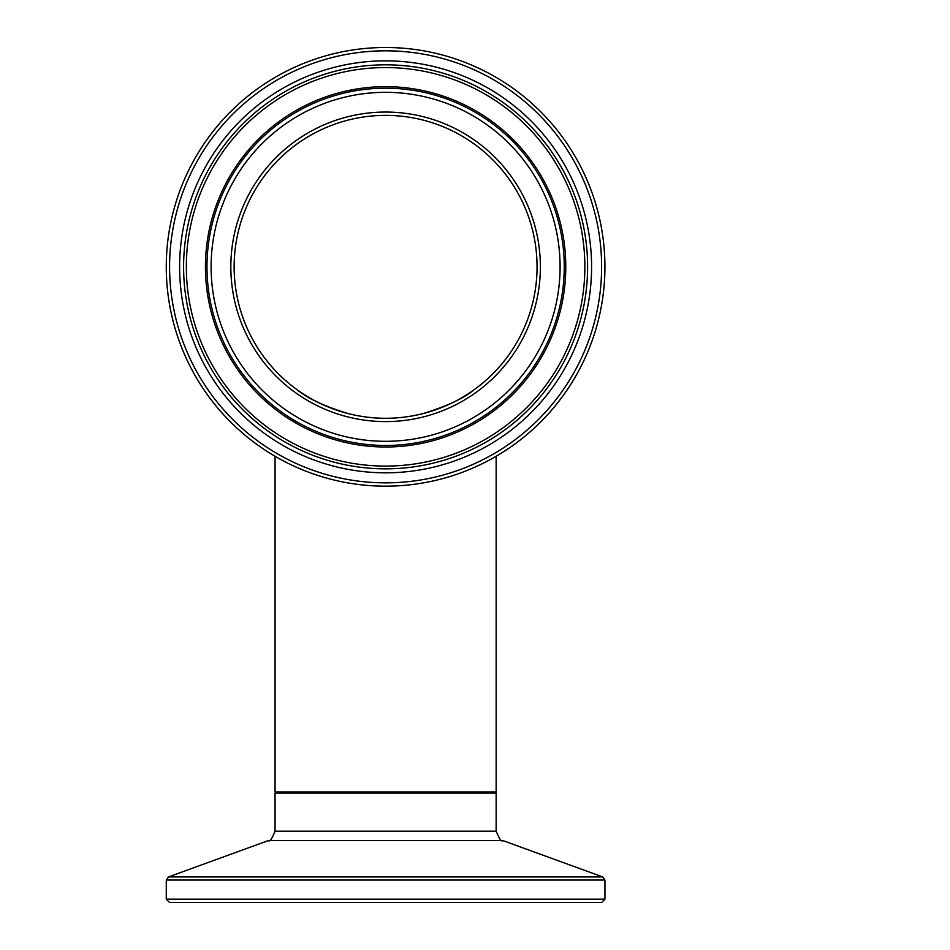 <?xml version="1.0" encoding="UTF-8"?>
<svg xmlns="http://www.w3.org/2000/svg" width="950" height="950" viewBox="0 0 950 950"><rect width="100%" height="100%" fill="white"/><g stroke="black" fill="none" stroke-linecap="round" stroke-linejoin="round"><path stroke-width="1.43" d="M275.049 456.273L275.049 791.944L496.149 791.944L496.149 456.273M474.24 389.642C464.004 398.252 446.892 406.244 422.928 413.618C398.05 419.829 373.16 419.829 348.282 413.618C324.306 406.244 307.206 398.252 296.958 389.642C307.206 398.252 324.306 406.244 348.282 413.618C373.16 419.829 398.05 419.829 422.928 413.618C446.892 406.244 464.004 398.252 474.24 389.642M385.605 902.5L601.623 902.5L604.936 899.187L166.274 899.187L169.587 902.5L385.605 902.5M385.605 418.285A151.454 151.454 0 0 0 516.764 191.104A151.454 151.454 0 0 0 254.434 191.104A151.454 151.454 0 0 0 385.605 418.285A151.454 151.454 0 0 1 254.434 191.104A151.454 151.454 0 0 1 516.764 191.104A151.454 151.454 0 0 1 385.605 418.285A151.454 151.454 0 0 1 254.434 191.104A151.454 151.454 0 0 1 516.764 191.104A151.454 151.454 0 0 1 385.605 418.285M385.605 486.162A219.331 219.331 0 0 0 575.546 157.166A219.331 219.331 0 0 0 195.652 157.166A219.331 219.331 0 0 0 385.605 486.162M166.274 899.187L166.274 880.056L604.936 880.056L602.751 876.945L168.447 876.945L268.506 840.524L502.704 840.524C501.564 842.199 499.379 839.087 496.149 831.179L275.049 831.179L275.049 793.06L496.149 793.06L495.045 791.944M385.605 421.598A154.767 154.767 0 0 0 519.638 189.442A154.767 154.767 0 0 0 251.572 189.442A154.767 154.767 0 0 0 385.605 421.598M385.605 441.311A174.479 174.479 0 0 1 234.496 179.586A174.479 174.479 0 0 1 536.714 179.586A174.479 174.479 0 0 1 385.605 441.311M385.605 482.849A216.018 216.018 0 0 1 198.526 158.828A216.018 216.018 0 0 1 572.684 158.828A216.018 216.018 0 0 1 385.605 482.849M385.605 472.815A205.972 205.972 0 0 0 563.979 163.839A205.972 205.972 0 0 0 207.219 163.839A205.972 205.972 0 0 0 385.605 472.815M385.605 445.467A178.636 178.636 0 0 0 540.312 177.507A178.636 178.636 0 0 0 230.898 177.507A178.636 178.636 0 0 0 385.605 445.467M385.605 446.999A180.156 180.156 0 0 0 541.631 176.748A180.156 180.156 0 0 0 229.579 176.748A180.156 180.156 0 0 0 385.605 446.999M385.605 468.837A202.006 202.006 0 0 1 210.662 165.834A202.006 202.006 0 0 1 560.548 165.834A202.006 202.006 0 0 1 385.605 468.837M385.605 466.094A199.263 199.263 0 0 0 558.173 167.2A199.263 199.263 0 0 0 213.037 167.2A199.263 199.263 0 0 0 385.605 466.094M275.049 793.06L276.153 791.944M496.149 831.179L496.149 793.06M604.936 899.187L604.936 880.056M166.274 880.056L168.447 876.945M502.704 840.524L602.751 876.945M268.506 840.524C269.646 842.199 271.831 839.087 275.049 831.179"/></g></svg>

